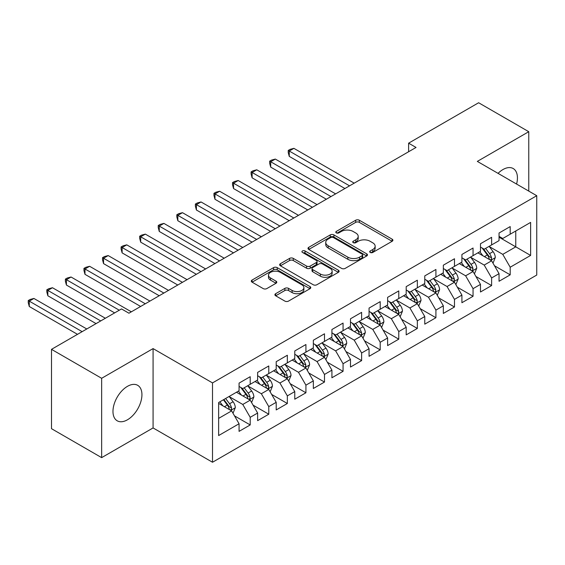 <?xml version="1.0" encoding="UTF-8"?>
<svg xmlns="http://www.w3.org/2000/svg" width="565" height="565" viewBox="0 0 565 565"><rect width="100%" height="100%" fill="white"/><g stroke="black" fill="none" stroke-linecap="round" stroke-linejoin="round"><path stroke-width="0.85" d="M370.223 252.456A1.808 1.045 0 0 0 372.773 252.456L392.145 241.276A2.578 1.49 0 0 0 392.901 240.224A2.578 1.49 0 0 0 392.145 239.172L359.333 220.23A2.578 1.49 0 0 0 355.689 220.23L336.316 231.41A1.808 1.045 0 0 0 335.794 232.144A1.808 1.045 0 0 0 336.316 232.879A1.808 1.045 0 0 0 338.873 232.879L341.38 231.438A8.249 4.76 0 0 1 353.047 231.438L355.781 233.013A8.249 4.76 0 0 1 358.196 236.382A8.249 4.76 0 0 1 355.781 239.751L353.273 241.198A1.808 1.045 0 0 0 352.744 241.933A1.808 1.045 0 0 0 353.273 242.668A1.808 1.045 0 0 0 355.823 242.668L358.33 241.22A8.249 4.76 0 0 1 369.997 241.22L372.731 242.802A8.249 4.76 0 0 1 375.146 246.171A8.249 4.76 0 0 1 372.731 249.539L370.223 250.98A1.808 1.045 0 0 0 369.694 251.722A1.808 1.045 0 0 0 370.223 252.456L370.223 250.98M127.457 419.788A20.488 11.83 120 0 0 140.833 401.736A20.488 11.83 120 0 0 137.698 385.323A20.488 11.83 120 0 0 127.457 386.34A20.488 11.83 120 0 0 114.074 404.392A20.488 11.83 120 0 0 117.209 420.805A20.488 11.83 120 0 0 127.457 419.788M516.58 184.063A20.488 11.83 120 0 0 513.197 168.532A20.488 11.83 120 0 0 502.949 169.549A20.488 11.83 120 0 0 498.048 173.363M275.663 293.687A2.578 1.49 0 0 0 274.908 294.739A2.578 1.49 0 0 0 275.663 295.792L284.873 301.103A2.578 1.49 0 0 0 288.517 301.103L310.023 288.687A2.578 1.49 0 0 0 310.778 287.634A2.578 1.49 0 0 0 310.023 286.582L277.217 267.64A2.578 1.49 0 0 0 273.566 267.64L252.061 280.056A2.578 1.49 0 0 0 251.305 281.109A2.578 1.49 0 0 0 252.061 282.161L263.177 288.581A2.578 1.49 0 0 0 266.821 288.581L276.031 283.263A2.578 1.49 0 0 0 276.786 282.21A2.578 1.49 0 0 0 276.031 281.158L270.515 277.98A6.893 3.983 0 0 1 268.495 275.162A6.893 3.983 0 0 1 272.754 271.483A6.893 3.983 0 0 1 280.268 272.344L301.865 284.817A6.893 3.983 0 0 1 303.885 287.634A6.893 3.983 0 0 1 299.634 291.314A6.893 3.983 0 0 1 292.119 290.445L288.517 288.369A2.578 1.49 0 0 0 284.873 288.369L275.663 293.687L275.663 295.792M101.644 378.296L101.644 457.636L153.08 427.938L153.08 348.598L101.644 378.296L51.5 349.347L121.51 308.928L128.94 313.215L416.038 147.458L408.615 143.171L408.615 151.752M153.08 348.598L212.511 382.908L536.75 195.709L536.75 275.049L212.511 462.248L212.511 382.908M528.762 191.097L528.762 131.702L477.326 161.399L536.75 195.709M528.762 131.702L478.626 102.752L408.615 143.171M341.557 268.375A2.578 1.49 0 0 0 345.208 268.375L366.713 255.959A2.578 1.49 0 0 0 367.469 254.9A2.578 1.49 0 0 0 366.713 253.847L333.901 234.906A2.578 1.49 0 0 0 330.257 234.906L308.751 247.329A2.578 1.49 0 0 0 307.996 248.381A2.578 1.49 0 0 0 308.751 249.433L341.557 268.375M303.179 252.845A1.808 1.045 0 0 1 305.015 253.099L305.015 250.959L338.371 270.218A2.578 1.49 0 0 1 339.127 271.271A2.578 1.49 0 0 1 338.371 272.323L316.859 284.739A2.578 1.49 0 0 1 313.215 284.739L280.402 265.797L280.402 263.693A2.578 1.49 0 0 0 279.647 264.745A2.578 1.49 0 0 0 280.402 265.797M280.402 263.693L289.612 258.375A2.578 1.49 0 0 1 293.256 258.375L306.562 266.059A2.578 1.49 0 0 0 310.206 266.059L316.315 262.534A2.578 1.49 0 0 0 317.071 261.482A2.578 1.49 0 0 0 316.315 260.43L302.459 252.428A1.808 1.045 0 0 1 301.929 251.693A1.808 1.045 0 0 1 303.045 250.733A1.808 1.045 0 0 1 305.015 250.959M499.05 237.201L515.767 246.849L515.767 230.979L530.62 222.405L510.195 234.2L510.195 226.586L499.05 233.02L499.05 240.634L491.621 244.92L491.621 237.307L480.483 243.741L480.483 251.354L473.053 255.641L473.053 248.028L461.909 254.462L461.909 262.075L454.479 266.362L454.479 258.749L443.341 265.183L443.341 272.796L435.912 277.083L435.912 269.47L424.767 275.904L424.767 283.517L417.344 287.804L417.344 280.198L406.2 286.625L406.2 294.238L398.77 298.532L398.77 290.919L387.625 297.352L387.625 304.959L380.203 309.253L380.203 301.639L369.058 308.073L369.058 315.687L361.628 319.974L361.628 312.36L350.484 318.794L350.484 326.408L343.061 330.695L343.061 323.081L331.916 329.515L331.916 337.128L324.487 341.415L324.487 333.802L313.349 340.236L313.349 347.849L305.919 352.136L305.919 344.523L294.775 350.957L294.775 358.57L287.345 362.857L287.345 355.244L276.207 361.678L276.207 369.291L268.778 373.578L268.778 365.965L257.633 372.399L257.633 380.012L250.203 384.299L250.203 376.693L239.066 383.119L239.066 390.733L218.634 402.527L218.634 435.551L239.066 423.757L231.636 410.889L218.634 403.389M530.62 222.405L530.62 255.429L510.195 267.224L502.765 254.356L489.304 246.58M494.502 265.776L510.195 274.837L510.195 267.224M510.195 274.837L499.05 281.264L499.05 273.658L491.621 277.945L484.198 265.077L470.73 257.301M475.935 276.497L491.621 285.558L491.621 277.945M491.621 285.558L480.483 291.992L480.483 284.379L473.053 288.666L465.624 275.798L452.162 268.029M457.36 287.218L473.053 296.279L473.053 288.666M473.053 296.279L461.909 302.713L461.909 295.099L454.479 299.386L447.056 286.519L433.588 278.75M438.793 297.939L454.479 307L454.479 299.386M454.479 307L443.341 313.434L443.341 305.82L435.912 310.107L428.482 297.239L415.021 289.471M420.219 308.66L435.912 317.721L435.912 310.107M435.912 317.721L424.767 324.155L424.767 316.541L417.344 320.828L409.915 307.967L396.446 300.192M401.651 319.38L417.344 328.442L417.344 320.828M417.344 328.442L406.2 334.876L406.2 327.262L398.77 331.549L391.34 318.688L377.879 310.912M383.077 330.101L398.77 339.162L398.77 331.549M398.77 339.162L387.625 345.596L387.625 337.983L380.203 342.27L372.773 329.409L359.305 321.633M364.51 340.829L380.203 349.883L380.203 342.27M380.203 349.883L369.058 356.317L369.058 348.704L361.628 352.998L354.199 340.13L340.737 332.354M345.935 351.55L361.628 360.604L361.628 352.998M361.628 360.604L350.484 367.038L350.484 359.425L343.061 363.719L335.631 350.851L322.163 343.075M327.368 362.271L343.061 371.332L343.061 363.719M343.061 371.332L331.916 377.759L331.916 370.153L324.487 374.44L317.057 361.572L303.596 353.796M308.794 372.992L324.487 382.053L324.487 374.44M324.487 382.053L313.349 388.487L313.349 380.874L305.919 385.161L298.49 372.293L285.028 364.524M290.226 383.713L305.919 392.774L305.919 385.161M305.919 392.774L294.775 399.208L294.775 391.594L287.345 395.881L279.922 383.014L266.454 375.245M271.652 394.434L287.345 403.495L287.345 395.881M287.345 403.495L276.207 409.929L276.207 402.315L268.778 406.602L261.348 393.734L247.887 385.966M253.085 405.154L268.778 414.216L268.778 406.602M268.778 414.216L257.633 420.65L257.633 413.036L250.203 417.323L242.781 404.455L229.312 396.686M234.51 415.875L250.203 424.936L250.203 417.323M250.203 424.936L239.066 431.37L239.066 423.757M239.066 386.446L242.781 388.593L250.203 384.299M218.634 418.397L231.636 410.889M257.633 375.725L261.348 377.872L268.778 373.578M242.781 404.455L250.203 400.168L236.467 392.237M257.633 413.036L250.203 400.168M276.207 365.004L279.922 367.144L287.345 362.857M261.348 393.734L268.778 389.447L255.034 381.516M276.207 402.315L268.778 389.447M294.775 354.283L298.49 356.423L305.919 352.136M279.922 383.014L287.345 378.727L273.601 370.795M294.775 391.594L287.345 378.727M313.349 343.562L317.057 345.702L324.487 341.415M298.49 372.293L305.919 368.006L292.176 360.067M313.349 380.874L305.919 368.006M331.916 332.834L335.631 334.981L343.061 330.695M317.057 361.572L324.487 357.285L310.743 349.347M331.916 370.153L324.487 357.285M350.484 322.114L354.199 324.261L361.628 319.974M335.631 350.851L343.061 346.564L329.317 338.626M350.484 359.425L343.061 346.564M369.058 311.393L372.773 313.54L380.203 309.253M354.199 340.13L361.628 335.843L347.885 327.905M369.058 348.704L361.628 335.843M387.625 300.672L391.34 302.819L398.77 298.532M372.773 329.409L380.203 325.115L366.459 317.184M387.625 337.983L380.203 325.115M406.2 289.951L409.915 292.098L417.344 287.804M391.34 318.688L398.77 314.394L385.026 306.463M406.2 327.262L398.77 314.394M424.767 279.23L428.482 281.377L435.912 277.083M409.915 307.967L417.344 303.673L403.601 295.742M424.767 316.541L417.344 303.673M443.341 268.509L447.056 270.649L454.479 266.362M428.482 297.239L435.912 292.953L422.168 285.021M443.341 305.82L435.912 292.953M461.909 257.788L465.624 259.928L473.053 255.641M447.056 286.519L454.479 282.232L440.742 274.3M461.909 295.099L454.479 282.232M480.483 247.067L484.198 249.207L491.621 244.92M465.624 275.798L473.053 271.511L459.31 263.58M480.483 284.379L473.053 271.511M499.05 236.347L502.765 238.487L510.195 234.2M484.198 265.077L491.621 260.79L477.884 252.852M499.05 273.658L491.621 260.79M51.5 349.347L51.5 428.687L101.644 457.636M153.08 427.938L212.511 462.248M502.765 254.356L515.767 246.849L530.62 255.429M370.944 252.71L372.731 251.679A8.249 4.76 0 0 0 375.146 248.31L375.146 246.171M358.196 236.382L358.196 238.522A8.249 4.76 0 0 1 355.781 241.891L353.994 242.922M392.11 241.297L359.333 222.37A2.578 1.49 0 0 0 355.689 222.37L337.044 233.133M366.678 255.973L333.901 237.053A2.578 1.49 0 0 0 330.257 237.053L308.787 249.448M362.158 255.641A1.808 1.045 0 0 0 362.688 254.9A1.808 1.045 0 0 0 362.158 254.165L333.357 237.54A1.808 1.045 0 0 0 330.808 237.54L328.159 239.066A8.249 4.76 0 0 0 325.744 242.434A8.249 4.76 0 0 0 328.159 245.803L347.849 257.167A8.249 4.76 0 0 0 359.517 257.167L362.158 255.641L362.158 257.781A1.808 1.045 0 0 0 362.688 257.047L362.688 254.9M325.744 242.434L325.744 244.574A8.249 4.76 0 0 0 328.159 247.943L328.159 245.803M362.158 257.781L359.517 259.307A8.249 4.76 0 0 1 347.849 259.307L328.159 247.943M280.438 265.818L289.612 260.522L289.612 258.375M317.071 261.482L317.071 263.622A2.578 1.49 0 0 1 316.315 264.674L310.206 268.206A2.578 1.49 0 0 1 306.562 268.206L293.256 260.522A2.578 1.49 0 0 0 289.612 260.522M305.015 253.099L338.336 272.337M320.369 274.032A6.893 3.983 0 0 0 327.884 274.894A6.893 3.983 0 0 0 332.142 271.214A6.893 3.983 0 0 0 330.122 268.403L322.509 264.003A2.578 1.49 0 0 0 318.865 264.003L312.763 267.535A2.578 1.49 0 0 0 312.007 268.587A2.578 1.49 0 0 0 312.763 269.639L320.369 274.032L320.369 276.172A6.893 3.983 0 0 0 327.884 277.041A6.893 3.983 0 0 0 332.142 273.361L332.142 271.214M312.007 268.587L312.007 270.727A2.578 1.49 0 0 0 312.763 271.779L312.763 269.639M320.369 276.172L312.763 271.779M303.885 287.634L303.885 289.774A6.893 3.983 0 0 1 299.634 293.454A6.893 3.983 0 0 1 292.119 292.592L288.517 290.516A2.578 1.49 0 0 0 284.873 290.516L275.699 295.806M268.495 275.162L268.495 277.309A6.893 3.983 0 0 0 270.515 280.12L270.515 277.98M275.995 283.284L270.515 280.12M309.994 288.708L277.217 269.78A2.578 1.49 0 0 0 273.566 269.78L252.096 282.182M492.998 263.17L495.3 257.548A6.957 4.019 -120 0 0 493.076 251.623L489.135 246.361M482.849 255.719L479.847 251.722M478.449 253.184L478.103 252.725M354.199 183.166L293.899 148.348L289.259 151.032L289.259 156.392L344.918 188.526M490.314 260.034L491.388 259.06L491.543 257.845A6.957 4.019 -120 0 0 489.551 253.664L485.603 248.395M483.35 248.72L488.224 255.225A3.545 2.048 60 0 1 488.873 256.305L491.543 257.845M482.129 248.014L487.32 254.949A6.957 4.019 60 0 1 489.311 259.137L489.452 259.54M289.259 156.392L288.242 152.585L288.242 150.445L349.558 185.843M288.242 150.445L290.092 149.372L293.899 148.348M474.43 273.891L476.726 268.269A6.957 4.019 -120 0 0 474.508 262.344L470.56 257.082M464.275 266.447L461.28 262.443M459.875 263.904L459.536 263.445M335.631 193.887L275.332 159.076L270.692 161.752L270.692 167.113L326.344 199.247M471.74 270.755L472.82 269.78L472.969 268.566A6.957 4.019 -120 0 0 470.977 264.385L467.036 259.116M464.783 259.448L469.656 265.953A3.545 2.048 60 0 1 470.299 267.026L472.969 268.566M463.561 258.735L468.752 265.67A6.957 4.019 60 0 1 470.744 269.858L470.885 270.261M270.692 167.113L269.667 163.306L269.667 161.166L330.984 196.564M269.667 161.166L271.525 160.093L275.332 159.076M455.856 284.612L458.159 278.997A6.957 4.019 -120 0 0 455.941 273.065L451.993 267.803M445.707 277.168L442.706 273.163M441.307 274.625L440.961 274.166M317.057 204.608L256.764 169.797L252.117 172.473L252.117 177.834L307.777 209.968M453.172 281.476L454.246 280.501L454.401 279.294A6.957 4.019 -120 0 0 452.41 275.106L448.462 269.837M446.216 270.169L451.082 276.673A3.545 2.048 60 0 1 451.732 277.747L454.401 279.294M444.987 269.463L450.178 276.391A6.957 4.019 60 0 1 452.17 280.579L452.311 280.982M252.117 177.834L251.1 174.027L251.1 171.887L312.417 207.284M251.1 171.887L252.958 170.814L256.764 169.797M437.289 295.333L439.591 289.718A6.957 4.019 -120 0 0 437.367 283.792L433.419 278.524M427.133 287.889L424.138 283.884M422.733 285.346L422.394 284.887M298.49 215.329L238.19 180.518L233.55 183.194L233.55 188.555L289.202 220.689M434.598 292.197L435.679 291.229L435.834 290.014A6.957 4.019 -120 0 0 433.835 285.826L429.894 280.558M427.641 280.89L432.515 287.394A3.545 2.048 60 0 1 433.157 288.468L435.834 290.014M426.42 280.184L431.611 287.112A6.957 4.019 60 0 1 433.602 291.3L433.743 291.702M233.55 188.555L232.526 184.748L232.526 182.608L293.842 218.012M232.526 182.608L234.383 181.535L238.19 180.518M418.714 306.053L421.017 300.439A6.957 4.019 -120 0 0 418.799 294.513L414.851 289.245M408.566 298.61L405.564 294.605M404.166 296.067L403.82 295.615M279.915 226.049L219.623 191.238L214.975 193.915L214.975 199.276L270.635 231.41M416.031 302.918L417.111 301.95L417.26 300.735A6.957 4.019 -120 0 0 415.268 296.547L411.32 291.279M409.074 291.611L413.94 298.115A3.545 2.048 60 0 1 414.59 299.189L417.26 300.735M407.845 290.904L413.036 297.833A6.957 4.019 60 0 1 415.035 302.021L415.169 302.423M214.975 199.276L213.958 195.476L213.958 193.329L275.275 228.733M213.958 193.329L215.816 192.255L219.623 191.238M400.147 316.774L402.45 311.16A6.957 4.019 -120 0 0 400.225 305.234L396.284 299.966M389.991 309.33L386.997 305.326M385.591 306.788L385.252 306.336M261.348 236.77L201.048 201.959L196.408 204.643L196.408 210.003L252.061 242.131M397.456 313.639L398.537 312.671L398.692 311.456A6.957 4.019 -120 0 0 396.701 307.268L392.753 302.007M390.5 302.332L395.373 308.836A3.545 2.048 60 0 1 396.016 309.91L398.692 311.456M389.278 301.625L394.469 308.554A6.957 4.019 60 0 1 396.461 312.742L396.602 313.144M196.408 210.003L195.384 206.197L195.384 204.05L256.708 239.454M195.384 204.05L197.242 202.976L201.048 201.959M381.573 327.502L383.875 321.881A6.957 4.019 -120 0 0 381.658 315.955L377.71 310.686M371.424 320.051L368.422 316.047M367.024 317.509L366.678 317.057M242.773 247.491L182.481 212.68L177.834 215.364L177.834 220.724L233.493 252.852M378.889 324.359L379.97 323.392L380.118 322.177A6.957 4.019 -120 0 0 378.126 317.989L374.178 312.728M371.932 313.052L376.806 319.557A3.545 2.048 60 0 1 377.448 320.638L380.118 322.177M370.704 312.346L375.902 319.274A6.957 4.019 60 0 1 377.893 323.463L378.034 323.865M177.834 220.724L176.817 216.918L176.817 214.771L238.133 250.175M176.817 214.771L178.674 213.697L182.481 212.68M363.005 338.223L365.308 332.601A6.957 4.019 -120 0 0 363.083 326.676L359.142 321.407M352.85 330.772L349.855 326.768M348.45 328.23L348.111 327.778M224.206 258.212L163.907 223.401L159.266 226.085L159.266 231.445L214.919 263.58M360.315 335.08L361.395 334.113L361.551 332.898A6.957 4.019 -120 0 0 359.559 328.71L355.611 323.448M353.358 323.773L358.231 330.278A3.545 2.048 60 0 1 358.874 331.358L361.551 332.898M352.136 323.067L357.327 330.002A6.957 4.019 60 0 1 359.319 334.183L359.46 334.586M159.266 231.445L158.242 227.639L158.242 225.492L219.566 260.896M158.242 225.492L160.1 224.418L163.907 223.401M344.431 348.944L346.733 343.322A6.957 4.019 -120 0 0 344.516 337.397L340.568 332.128M334.282 341.493L331.281 337.489M329.882 338.951L329.543 338.499M205.639 268.94L145.339 234.122L140.692 236.806L140.692 242.166L196.352 274.3M341.747 345.801L342.828 344.834L342.976 343.619A6.957 4.019 -120 0 0 340.985 339.438L337.044 334.169M334.791 334.494L339.664 340.999A3.545 2.048 60 0 1 340.307 342.079L342.976 343.619M333.562 333.788L338.76 340.723A6.957 4.019 60 0 1 340.752 344.904L340.893 345.307M140.692 242.166L139.675 238.359L139.675 236.212L200.992 271.617M139.675 236.212L141.532 235.146L145.339 234.122M325.864 359.665L328.166 354.043A6.957 4.019 -120 0 0 325.941 348.118L322.001 342.856M315.715 352.214L312.713 348.217M311.308 349.679L310.969 349.219M187.064 279.661L126.765 244.843L122.125 247.527L122.125 252.887L177.777 285.021M323.18 356.529L324.254 355.555L324.409 354.34A6.957 4.019 -120 0 0 322.417 350.159L318.469 344.89M316.216 345.215L321.089 351.72A3.545 2.048 60 0 1 321.732 352.8L324.409 354.34M314.995 344.509L320.186 351.444A6.957 4.019 60 0 1 322.177 355.625L322.318 356.035M122.125 252.887L121.101 249.08L121.101 246.933L182.424 282.338M121.101 246.933L122.958 245.867L126.765 244.843M307.289 370.386L309.592 364.764A6.957 4.019 -120 0 0 307.374 358.839L303.426 353.577M297.141 362.935L294.139 358.937M292.741 360.399L292.402 359.94M168.497 290.382L108.198 255.571L103.55 258.247L103.55 263.608L159.21 295.742M304.606 367.25L305.686 366.275L305.835 365.061A6.957 4.019 -120 0 0 303.843 360.88L299.902 355.611M297.649 355.943L302.522 362.44A3.545 2.048 60 0 1 303.165 363.521L305.835 365.061M296.42 355.23L301.618 362.165A6.957 4.019 60 0 1 303.61 366.353L303.751 366.756M103.55 263.608L102.533 259.801L102.533 257.661L163.85 293.058M102.533 257.661L104.391 256.588L108.198 255.571M288.722 381.107L291.024 375.492A6.957 4.019 -120 0 0 288.8 369.559L284.859 364.298M278.573 373.663L275.572 369.658M274.166 371.12L273.827 370.661M149.923 301.103L89.623 266.292L84.983 268.968L84.983 274.329L140.636 306.463M286.038 377.971L287.112 376.996L287.267 375.789A6.957 4.019 -120 0 0 285.276 371.601L281.328 366.332M279.075 366.664L283.948 373.168A3.545 2.048 60 0 1 284.591 374.242L287.267 375.789M277.853 365.958L283.044 372.886A6.957 4.019 60 0 1 285.035 377.074L285.177 377.477M84.983 274.329L83.959 270.522L83.959 268.382L145.283 303.779M83.959 268.382L85.816 267.309L89.623 266.292M270.148 391.827L272.45 386.213A6.957 4.019 -120 0 0 270.232 380.28L266.285 375.019M259.999 384.384L257.004 380.379M255.599 381.841L255.26 381.382M131.355 311.824L71.056 277.012L66.416 279.689L66.416 285.05L114.639 312.897M267.464 388.692L268.545 387.724L268.693 386.509A6.957 4.019 -120 0 0 266.701 382.321L262.76 377.053M260.507 377.385L265.38 383.889A3.545 2.048 60 0 1 266.023 384.963L268.693 386.509M259.286 376.678L264.477 383.607A6.957 4.019 60 0 1 266.468 387.795L266.609 388.197M66.416 285.05L65.392 281.243L65.392 279.103L119.286 310.213M65.392 279.103L67.249 278.029L71.056 277.012M251.58 402.548L253.883 396.934A6.957 4.019 -120 0 0 251.658 391.008L247.717 385.74M241.432 395.105L238.43 391.1M237.032 392.562L236.686 392.11M105.351 318.257L52.481 287.733L47.841 290.41L47.841 295.77L96.071 323.618M248.897 399.413L249.97 398.445L250.126 397.23A6.957 4.019 -120 0 0 248.134 393.042L244.186 387.774M241.933 388.106L246.806 394.61A3.545 2.048 60 0 1 247.456 395.684L250.126 397.23M240.711 387.399L245.902 394.328A6.957 4.019 60 0 1 247.894 398.516L248.035 398.918M47.841 295.77L46.817 291.971L46.817 289.824L100.711 320.934M46.817 289.824L48.675 288.75L52.481 287.733M233.006 413.269L235.308 407.655A6.957 4.019 -120 0 0 233.091 401.729L229.143 396.461M222.857 405.825L219.863 401.821M86.784 328.978L33.914 298.454L29.274 301.138L29.274 306.498L77.497 334.339M230.322 410.134L231.403 409.166L231.551 407.951A6.957 4.019 -120 0 0 229.56 403.763L225.619 398.495M223.874 399.504L228.239 405.331A3.545 2.048 60 0 1 228.882 406.405L231.551 407.951M223.387 399.787L227.335 405.048A6.957 4.019 60 0 1 229.326 409.237L229.468 409.639M29.274 306.498L28.25 302.692L28.25 300.545L82.144 331.662M28.25 300.545L30.107 299.471L33.914 298.454M372.731 251.679L372.731 249.539M353.273 242.668L353.273 241.198M355.781 241.891L355.781 239.751M336.316 232.879L336.316 231.41M355.689 222.37L355.689 220.23M359.333 222.37L359.333 220.23M392.145 241.276L392.145 239.172M308.751 249.433L308.751 247.329M330.257 237.053L330.257 234.906M333.901 237.053L333.901 234.906M366.713 255.959L366.713 253.847M347.849 259.307L347.849 257.167M359.517 259.307L359.517 257.167M293.256 260.522L293.256 258.375M306.562 268.206L306.562 266.059M310.206 268.206L310.206 266.059M316.315 264.674L316.315 262.534M338.371 272.323L338.371 270.218M284.873 290.516L284.873 288.369M288.517 290.516L288.517 288.369M292.119 292.592L292.119 290.445M276.031 283.263L276.031 281.158M252.061 282.161L252.061 280.056M273.566 269.78L273.566 267.64M277.217 269.78L277.217 267.64M310.023 288.687L310.023 286.582M490.752 260.288L495.251 257.682M489.551 253.664L493.076 251.623M484.417 256.63L487.32 254.949M472.178 271.009L476.683 268.403M470.977 264.385L474.508 262.344M465.843 267.351L468.752 265.67M453.61 281.73L458.116 279.131M452.41 275.106L455.941 273.065M447.275 278.072L450.178 276.391M435.036 292.451L439.542 289.852M433.835 285.826L437.367 283.792M428.701 288.793L431.611 287.112M416.469 303.172L420.974 300.573M415.268 296.547L418.799 294.513M410.134 299.514L413.036 297.833M397.901 313.893L402.4 311.294M396.701 307.268L400.225 305.234M391.559 310.234L394.469 308.554M379.327 324.614L383.833 322.015M378.126 317.989L381.658 315.955M372.992 320.955L375.902 319.274M360.76 335.335L365.258 332.736M359.559 328.71L363.083 326.676M354.417 331.676L357.327 330.002M342.185 346.055L346.691 343.456M340.985 339.438L344.516 337.397M335.85 342.397L338.76 340.723M323.618 356.776L328.117 354.177M322.417 350.159L325.941 348.118M317.276 353.118L320.186 351.444M305.044 367.504L309.549 364.898M303.843 360.88L307.374 358.839M298.708 363.846L301.618 362.165M286.476 378.225L290.975 375.626M285.276 371.601L288.8 369.559M280.141 374.567L283.044 372.886M267.902 388.946L272.408 386.347M266.701 382.321L270.232 380.28M261.567 385.288L264.477 383.607M249.335 399.667L253.833 397.068M248.134 393.042L251.658 391.008M242.999 396.009L245.902 394.328M230.76 410.388L235.266 407.789M229.56 403.763L233.091 401.729M224.425 406.729L227.335 405.048"/></g></svg>
